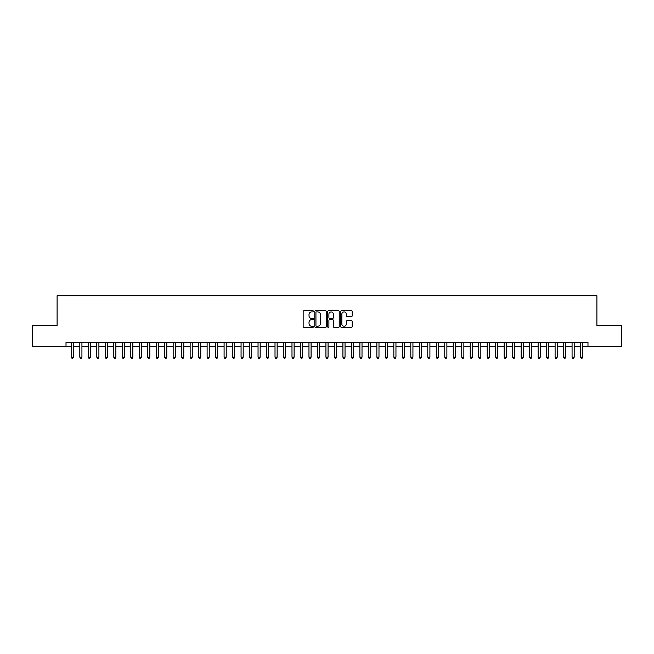 <?xml version="1.0" encoding="UTF-8"?>
<svg xmlns="http://www.w3.org/2000/svg" width="654" height="654" viewBox="0 0 654 654"><rect width="100%" height="100%" fill="white"/><g stroke="black" fill="none" stroke-linecap="round" stroke-linejoin="round"><path stroke-width="0.98" d="M313.421 311.32A0.58 0.58 0 0 0 312.841 310.732L303.987 310.732A0.834 0.834 0 0 0 303.154 311.566L303.154 326.559A0.834 0.834 0 0 0 303.987 327.392L312.841 327.392A0.58 0.58 0 0 0 313.421 326.812A0.58 0.58 0 0 0 312.841 326.232L311.688 326.232A2.665 2.665 0 0 1 309.023 323.567L309.023 322.316A2.665 2.665 0 0 1 311.688 319.651L312.841 319.651A0.58 0.58 0 0 0 313.421 319.062A0.58 0.58 0 0 0 312.841 318.482L311.688 318.482A2.665 2.665 0 0 1 309.023 315.817L309.023 314.566A2.665 2.665 0 0 1 311.688 311.901L312.841 311.901A0.58 0.58 0 0 0 313.421 311.32M351.345 316.61A0.834 0.834 0 0 0 352.179 315.776L352.179 311.566A0.834 0.834 0 0 0 351.345 310.732L341.519 310.732A0.834 0.834 0 0 0 340.685 311.566L340.685 326.559A0.834 0.834 0 0 0 341.519 327.392L351.345 327.392A0.834 0.834 0 0 0 352.179 326.559L352.179 321.482A0.834 0.834 0 0 0 351.345 320.648L347.143 320.648A0.834 0.834 0 0 0 346.309 321.482L346.309 324A2.232 2.232 0 0 1 344.078 326.232A2.232 2.232 0 0 1 341.854 324L341.854 314.124A2.232 2.232 0 0 1 344.078 311.901A2.232 2.232 0 0 1 346.309 314.124L346.309 315.776A0.834 0.834 0 0 0 347.143 316.61L351.345 316.61M66.013 346.645L32.7 346.645L32.7 325.43L57.102 325.43L57.102 295.722L596.898 295.722L596.898 325.43L621.3 325.43L621.3 346.645L587.987 346.645L587.987 342.402L66.013 342.402L66.013 346.645L71.319 346.645M326.272 311.566A0.834 0.834 0 0 0 325.439 310.732L315.604 310.732A0.834 0.834 0 0 0 314.778 311.566L314.778 326.559A0.834 0.834 0 0 0 315.604 327.392L325.439 327.392A0.834 0.834 0 0 0 326.272 326.559L326.272 311.566M328.561 310.732L338.396 310.732A0.834 0.834 0 0 1 339.222 311.566L339.222 326.559A0.834 0.834 0 0 1 338.396 327.392L334.186 327.392A0.834 0.834 0 0 1 333.352 326.559L333.352 320.485A0.834 0.834 0 0 0 332.518 319.651L329.73 319.651A0.834 0.834 0 0 0 328.897 320.485L328.897 326.812A0.58 0.58 0 0 1 328.316 327.392A0.58 0.58 0 0 1 327.728 326.812L327.728 311.566A0.834 0.834 0 0 1 328.561 310.732M73.436 346.645L79.804 346.645M81.93 346.645L88.29 346.645M90.415 346.645L96.784 346.645M98.901 346.645L105.269 346.645M107.387 346.645L113.755 346.645M115.872 346.645L122.241 346.645M124.366 346.645L130.726 346.645M132.852 346.645L139.22 346.645M141.338 346.645L147.706 346.645M149.823 346.645L156.192 346.645M158.317 346.645L164.677 346.645M166.803 346.645L173.163 346.645M175.288 346.645L181.657 346.645M183.774 346.645L190.142 346.645M192.26 346.645L198.628 346.645M200.753 346.645L207.114 346.645M209.239 346.645L215.599 346.645M217.725 346.645L224.093 346.645M226.21 346.645L232.579 346.645M234.696 346.645L241.064 346.645M243.19 346.645L249.55 346.645M251.676 346.645L258.044 346.645M260.161 346.645L266.53 346.645M268.647 346.645L275.015 346.645M277.141 346.645L283.501 346.645M285.626 346.645L291.986 346.645M294.112 346.645L300.48 346.645M302.598 346.645L308.966 346.645M311.083 346.645L317.452 346.645M319.577 346.645L325.937 346.645M328.063 346.645L334.423 346.645M336.548 346.645L342.917 346.645M345.034 346.645L351.402 346.645M353.52 346.645L359.888 346.645M362.014 346.645L368.374 346.645M370.499 346.645L376.859 346.645M378.985 346.645L385.353 346.645M387.47 346.645L393.839 346.645M395.956 346.645L402.324 346.645M404.45 346.645L410.81 346.645M412.936 346.645L419.304 346.645M421.421 346.645L427.79 346.645M429.907 346.645L436.275 346.645M438.401 346.645L444.761 346.645M446.886 346.645L453.247 346.645M455.372 346.645L461.74 346.645M463.858 346.645L470.226 346.645M472.343 346.645L478.712 346.645M480.837 346.645L487.197 346.645M489.323 346.645L495.683 346.645M497.808 346.645L504.177 346.645M506.294 346.645L512.662 346.645M514.78 346.645L521.148 346.645M523.274 346.645L529.634 346.645M531.759 346.645L538.128 346.645M540.245 346.645L546.613 346.645M548.731 346.645L555.099 346.645M557.216 346.645L563.584 346.645M565.71 346.645L572.07 346.645M574.196 346.645L580.564 346.645M582.681 346.645L587.987 346.645M316.528 311.901A0.58 0.58 0 0 0 315.939 312.481L315.939 325.643A0.58 0.58 0 0 0 316.528 326.232L317.73 326.232A2.665 2.665 0 0 0 320.395 323.567L320.395 314.566A2.665 2.665 0 0 0 317.73 311.901L316.528 311.901M333.352 314.173A2.232 2.232 0 0 0 331.12 311.942A2.232 2.232 0 0 0 328.897 314.173L328.897 317.648A0.834 0.834 0 0 0 329.73 318.482L332.518 318.482A0.834 0.834 0 0 0 333.352 317.648L333.352 314.173M73.436 342.402L73.436 357.174L71.319 357.174L71.319 342.402M73.436 357.174L72.807 358.278L71.956 358.278L71.319 357.174M81.93 342.402L81.93 357.174L79.804 357.174L79.804 342.402M81.93 357.174L81.292 358.278L80.442 358.278L79.804 357.174M90.415 342.402L90.415 357.174L88.29 357.174L88.29 342.402M90.415 357.174L89.778 358.278L88.928 358.278L88.29 357.174M98.901 342.402L98.901 357.174L96.784 357.174L96.784 342.402M98.901 357.174L98.264 358.278L97.413 358.278L96.784 357.174M107.387 342.402L107.387 357.174L105.269 357.174L105.269 342.402M107.387 357.174L106.749 358.278L105.907 358.278L105.269 357.174M115.872 342.402L115.872 357.174L113.755 357.174L113.755 342.402M115.872 357.174L115.243 358.278L114.393 358.278L113.755 357.174M124.366 342.402L124.366 357.174L122.241 357.174L122.241 342.402M124.366 357.174L123.729 358.278L122.878 358.278L122.241 357.174M132.852 342.402L132.852 357.174L130.726 357.174L130.726 342.402M132.852 357.174L132.214 358.278L131.364 358.278L130.726 357.174M141.338 342.402L141.338 357.174L139.22 357.174L139.22 342.402M141.338 357.174L140.7 358.278L139.85 358.278L139.22 357.174M149.823 342.402L149.823 357.174L147.706 357.174L147.706 342.402M149.823 357.174L149.186 358.278L148.344 358.278L147.706 357.174M158.317 342.402L158.317 357.174L156.192 357.174L156.192 342.402M158.317 357.174L157.679 358.278L156.829 358.278L156.192 357.174M166.803 342.402L166.803 357.174L164.677 357.174L164.677 342.402M166.803 357.174L166.165 358.278L165.315 358.278L164.677 357.174M175.288 342.402L175.288 357.174L173.163 357.174L173.163 342.402M175.288 357.174L174.651 358.278L173.8 358.278L173.163 357.174M183.774 342.402L183.774 357.174L181.657 357.174L181.657 342.402M183.774 357.174L183.136 358.278L182.286 358.278L181.657 357.174M192.26 342.402L192.26 357.174L190.142 357.174L190.142 342.402M192.26 357.174L191.63 358.278L190.78 358.278L190.142 357.174M200.753 342.402L200.753 357.174L198.628 357.174L198.628 342.402M200.753 357.174L200.116 358.278L199.266 358.278L198.628 357.174M209.239 342.402L209.239 357.174L207.114 357.174L207.114 342.402M209.239 357.174L208.601 358.278L207.751 358.278L207.114 357.174M217.725 342.402L217.725 357.174L215.599 357.174L215.599 342.402M217.725 357.174L217.087 358.278L216.237 358.278L215.599 357.174M226.21 342.402L226.21 357.174L224.093 357.174L224.093 342.402M226.21 357.174L225.573 358.278L224.731 358.278L224.093 357.174M234.696 342.402L234.696 357.174L232.579 357.174L232.579 342.402M234.696 357.174L234.067 358.278L233.216 358.278L232.579 357.174M243.19 342.402L243.19 357.174L241.064 357.174L241.064 342.402M243.19 357.174L242.552 358.278L241.702 358.278L241.064 357.174M251.676 342.402L251.676 357.174L249.55 357.174L249.55 342.402M251.676 357.174L251.038 358.278L250.188 358.278L249.55 357.174M260.161 342.402L260.161 357.174L258.044 357.174L258.044 342.402M260.161 357.174L259.524 358.278L258.673 358.278L258.044 357.174M268.647 342.402L268.647 357.174L266.53 357.174L266.53 342.402M268.647 357.174L268.009 358.278L267.167 358.278L266.53 357.174M277.141 342.402L277.141 357.174L275.015 357.174L275.015 342.402M277.141 357.174L276.503 358.278L275.653 358.278L275.015 357.174M285.626 342.402L285.626 357.174L283.501 357.174L283.501 342.402M285.626 357.174L284.989 358.278L284.138 358.278L283.501 357.174M294.112 342.402L294.112 357.174L291.986 357.174L291.986 342.402M294.112 357.174L293.474 358.278L292.624 358.278L291.986 357.174M302.598 342.402L302.598 357.174L300.48 357.174L300.48 342.402M302.598 357.174L301.96 358.278L301.11 358.278L300.48 357.174M311.083 342.402L311.083 357.174L308.966 357.174L308.966 342.402M311.083 357.174L310.446 358.278L309.604 358.278L308.966 357.174M319.577 342.402L319.577 357.174L317.452 357.174L317.452 342.402M319.577 357.174L318.939 358.278L318.089 358.278L317.452 357.174M328.063 342.402L328.063 357.174L325.937 357.174L325.937 342.402M328.063 357.174L327.425 358.278L326.575 358.278L325.937 357.174M336.548 342.402L336.548 357.174L334.423 357.174L334.423 342.402M336.548 357.174L335.911 358.278L335.061 358.278L334.423 357.174M345.034 342.402L345.034 357.174L342.917 357.174L342.917 342.402M345.034 357.174L344.396 358.278L343.554 358.278L342.917 357.174M353.52 342.402L353.52 357.174L351.402 357.174L351.402 342.402M353.52 357.174L352.89 358.278L352.04 358.278L351.402 357.174M362.014 342.402L362.014 357.174L359.888 357.174L359.888 342.402M362.014 357.174L361.376 358.278L360.526 358.278L359.888 357.174M370.499 342.402L370.499 357.174L368.374 357.174L368.374 342.402M370.499 357.174L369.862 358.278L369.011 358.278L368.374 357.174M378.985 342.402L378.985 357.174L376.859 357.174L376.859 342.402M378.985 357.174L378.347 358.278L377.497 358.278L376.859 357.174M387.47 342.402L387.47 357.174L385.353 357.174L385.353 342.402M387.47 357.174L386.833 358.278L385.991 358.278L385.353 357.174M395.956 342.402L395.956 357.174L393.839 357.174L393.839 342.402M395.956 357.174L395.327 358.278L394.476 358.278L393.839 357.174M404.45 342.402L404.45 357.174L402.324 357.174L402.324 342.402M404.45 357.174L403.812 358.278L402.962 358.278L402.324 357.174M412.936 342.402L412.936 357.174L410.81 357.174L410.81 342.402M412.936 357.174L412.298 358.278L411.448 358.278L410.81 357.174M421.421 342.402L421.421 357.174L419.304 357.174L419.304 342.402M421.421 357.174L420.784 358.278L419.933 358.278L419.304 357.174M429.907 342.402L429.907 357.174L427.79 357.174L427.79 342.402M429.907 357.174L429.269 358.278L428.427 358.278L427.79 357.174M438.401 342.402L438.401 357.174L436.275 357.174L436.275 342.402M438.401 357.174L437.763 358.278L436.913 358.278L436.275 357.174M446.886 342.402L446.886 357.174L444.761 357.174L444.761 342.402M446.886 357.174L446.249 358.278L445.399 358.278L444.761 357.174M455.372 342.402L455.372 357.174L453.247 357.174L453.247 342.402M455.372 357.174L454.734 358.278L453.884 358.278L453.247 357.174M463.858 342.402L463.858 357.174L461.74 357.174L461.74 342.402M463.858 357.174L463.22 358.278L462.37 358.278L461.74 357.174M472.343 342.402L472.343 357.174L470.226 357.174L470.226 342.402M472.343 357.174L471.714 358.278L470.864 358.278L470.226 357.174M480.837 342.402L480.837 357.174L478.712 357.174L478.712 342.402M480.837 357.174L480.2 358.278L479.349 358.278L478.712 357.174M489.323 342.402L489.323 357.174L487.197 357.174L487.197 342.402M489.323 357.174L488.685 358.278L487.835 358.278L487.197 357.174M497.808 342.402L497.808 357.174L495.683 357.174L495.683 342.402M497.808 357.174L497.171 358.278L496.321 358.278L495.683 357.174M506.294 342.402L506.294 357.174L504.177 357.174L504.177 342.402M506.294 357.174L505.656 358.278L504.814 358.278L504.177 357.174M514.78 342.402L514.78 357.174L512.662 357.174L512.662 342.402M514.78 357.174L514.15 358.278L513.3 358.278L512.662 357.174M523.274 342.402L523.274 357.174L521.148 357.174L521.148 342.402M523.274 357.174L522.636 358.278L521.786 358.278L521.148 357.174M531.759 342.402L531.759 357.174L529.634 357.174L529.634 342.402M531.759 357.174L531.122 358.278L530.271 358.278L529.634 357.174M540.245 342.402L540.245 357.174L538.128 357.174L538.128 342.402M540.245 357.174L539.607 358.278L538.757 358.278L538.128 357.174M548.731 342.402L548.731 357.174L546.613 357.174L546.613 342.402M548.731 357.174L548.093 358.278L547.251 358.278L546.613 357.174M557.216 342.402L557.216 357.174L555.099 357.174L555.099 342.402M557.216 357.174L556.587 358.278L555.736 358.278L555.099 357.174M565.71 342.402L565.71 357.174L563.584 357.174L563.584 342.402M565.71 357.174L565.072 358.278L564.222 358.278L563.584 357.174M574.196 342.402L574.196 357.174L572.07 357.174L572.07 342.402M574.196 357.174L573.558 358.278L572.708 358.278L572.07 357.174M582.681 342.402L582.681 357.174L580.564 357.174L580.564 342.402M582.681 357.174L582.044 358.278L581.193 358.278L580.564 357.174"/></g></svg>
